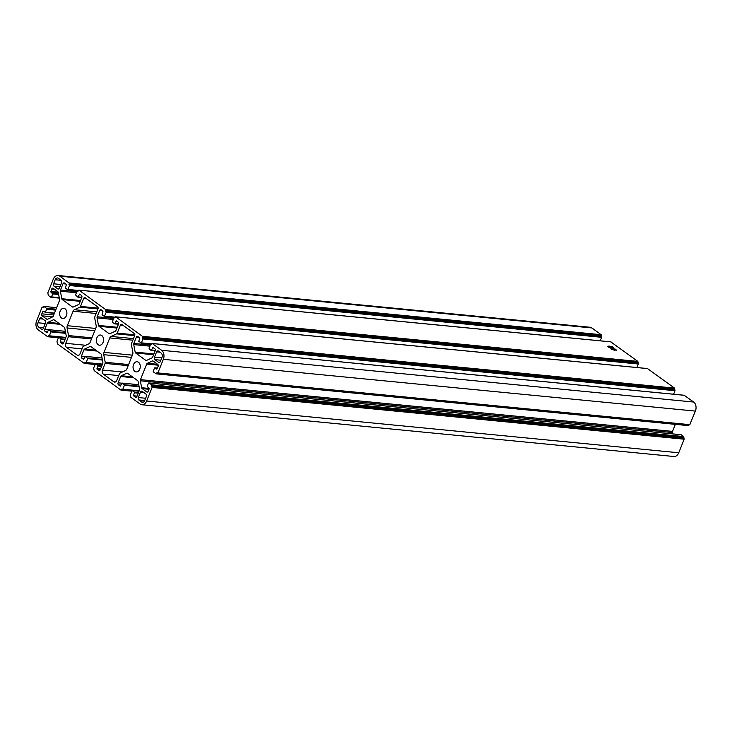 <?xml version="1.0" encoding="UTF-8"?>
<svg xmlns="http://www.w3.org/2000/svg" width="732" height="732" viewBox="0 0 732 732"><rect width="100%" height="100%" fill="white"/><g stroke="black" fill="none" stroke-linecap="round" stroke-linejoin="round"><path stroke-width="1.1" d="M133.535 364.554A5.115 3.596 -84.4 0 0 136.152 371.911A5.115 3.596 -84.4 0 0 139.766 369.093A5.115 3.596 -84.4 0 0 137.14 361.736A5.115 3.596 -84.4 0 0 133.535 364.554M96.844 337.855A5.115 3.596 -84.4 0 0 99.47 345.211A5.115 3.596 -84.4 0 0 103.084 342.393A5.115 3.596 -84.4 0 0 100.458 335.027A5.115 3.596 -84.4 0 0 96.844 337.855M60.161 311.146A5.115 3.596 -84.4 0 0 62.778 318.512A5.115 3.596 -84.4 0 0 66.392 315.684A5.115 3.596 -84.4 0 0 63.766 308.328A5.115 3.596 -84.4 0 0 60.161 311.146M613.434 349.365L614.642 350.262L611.174 349.201L613.407 349.438M610.25 346.95L613.562 347.608L609.271 347.517L611.055 347.764L608.21 347.087L610.25 346.95M608.969 346.895L608.42 346.822M636.922 367.519L638.331 364.014L637.837 361.398L610.808 341.881M105.765 309.636L78.983 290.147L78.059 291.18L77.089 291.025L75.533 294.923L77.848 297.128L79.623 294.118L81.435 295.399A1.501 1.061 95.6 0 1 81.81 297.412L79.285 303.743A1.501 1.061 95.6 0 1 78.635 304.494L73.191 307.028A1.501 1.061 95.6 0 1 72.386 306.946L62.284 299.589A1.501 1.061 95.6 0 1 61.79 298.729L60.372 291.199A1.501 1.061 95.6 0 1 60.481 290.055L63.016 283.723A1.501 1.061 95.6 0 1 64.471 283.055L66.438 284.483L65.368 288.051L67.692 289.698L69.567 285.544L69.073 282.936L59.814 276.193A6.771 4.758 -84.4 0 0 58.048 275.497A6.771 4.758 -84.4 0 0 53.262 279.231L47.836 292.809L48.33 295.426L50.801 297.229A0.75 0.531 -84.4 0 0 51.533 296.89L52.713 293.935L50.856 292.059L51.734 288.966A1.501 1.061 95.6 0 1 53.189 288.289L57.773 291.629A1.501 1.061 95.6 0 1 58.267 292.489L59.576 299.443A1.501 1.061 95.6 0 1 59.466 300.596L53.235 316.16A1.501 1.061 95.6 0 1 52.585 316.919L47.562 319.253A1.501 1.061 95.6 0 1 46.757 319.179L42.172 315.84A1.501 1.061 95.6 0 1 41.797 313.836L43.106 311.1L45.402 312.207L46.583 309.252A0.75 0.531 -84.4 0 0 46.4 308.245L43.801 306.397L43.005 307.486L42.026 307.321L36.6 320.9A6.771 4.758 -84.4 0 0 38.311 329.949L47.69 336.738L48.486 335.649L49.465 335.814L50.911 331.312L48.587 329.665L47.086 332.868L45.119 331.431A1.501 1.061 95.6 0 1 44.734 329.418L47.269 323.096A1.501 1.061 95.6 0 1 47.919 322.336L53.354 319.811A1.501 1.061 95.6 0 1 54.168 319.884L64.27 327.241A1.501 1.061 95.6 0 1 64.764 328.11L66.182 335.631A1.501 1.061 95.6 0 1 66.072 336.775L63.538 343.107A1.501 1.061 95.6 0 1 62.083 343.784L60.271 341.945L61.177 338.788L58.542 337.388L56.986 341.286L57.48 343.903L84.262 363.392L85.177 362.349L86.147 362.514L87.712 358.616L85.397 356.411L83.613 359.421L81.801 358.14A1.501 1.061 95.6 0 1 81.426 356.127L83.951 349.795A1.501 1.061 95.6 0 1 84.601 349.045L90.045 346.51A1.501 1.061 95.6 0 1 90.85 346.593L100.961 353.94A1.501 1.061 95.6 0 1 101.446 354.81L102.864 362.331A1.501 1.061 95.6 0 1 102.755 363.484L100.229 369.806A1.501 1.061 95.6 0 1 98.774 370.483L96.963 368.644L97.868 365.488L95.544 363.841L93.669 367.986L94.163 370.602L120.945 390.101L121.86 389.058L122.839 389.214L124.394 385.316L122.079 383.111L120.304 386.121L118.493 384.84A1.501 1.061 95.6 0 1 118.108 382.827L120.643 376.495A1.501 1.061 95.6 0 1 121.292 375.745L126.728 373.21A1.501 1.061 95.6 0 1 127.542 373.293L137.643 380.649A1.501 1.061 95.6 0 1 138.138 381.509L139.556 389.04A1.501 1.061 95.6 0 1 139.446 390.183L136.911 396.515A1.501 1.061 95.6 0 1 135.457 397.192L133.489 395.756L134.551 392.196L132.236 390.549L130.36 394.694L130.854 397.302L140.114 404.046A6.771 4.758 -84.4 0 0 141.88 404.741A6.771 4.758 -84.4 0 0 146.656 401.008L152.091 387.429L151.597 384.812L149.118 383.01A0.75 0.531 -84.4 0 0 148.395 383.348L147.214 386.313L149.182 388.784L148.184 391.272A1.501 1.061 95.6 0 1 146.729 391.949L142.154 388.61A1.501 1.061 95.6 0 1 141.66 387.75L140.352 380.796A1.501 1.061 95.6 0 1 140.462 379.652L146.684 364.079A1.501 1.061 95.6 0 1 147.333 363.319L152.366 360.986A1.501 1.061 95.6 0 1 153.171 361.059L157.755 364.399A1.501 1.061 95.6 0 1 158.13 366.412L156.813 369.138L154.516 368.031L153.336 370.987A0.75 0.531 -84.4 0 0 153.528 371.993L156.117 373.842L156.923 372.753L157.892 372.917L163.328 359.339A6.771 4.758 -84.4 0 0 161.616 350.289L152.238 343.5L151.433 344.589L150.463 344.424L149.017 348.926L151.332 350.573L152.832 347.371L154.809 348.807A1.501 1.061 95.6 0 1 155.184 350.82L152.659 357.143A1.501 1.061 95.6 0 1 152.009 357.902L146.565 360.428A1.501 1.061 95.6 0 1 145.76 360.354L135.658 352.998A1.501 1.061 95.6 0 1 135.164 352.129L133.746 344.607A1.501 1.061 95.6 0 1 133.855 343.464L136.39 337.132A1.501 1.061 95.6 0 1 137.845 336.455L139.647 338.294L138.741 341.451L141.386 342.851L142.941 338.953L142.447 336.336L115.665 316.846L114.75 317.889L113.771 317.725L112.325 322.226L114.65 323.873L116.306 320.826L118.117 322.107A1.501 1.061 95.6 0 1 118.502 324.111L115.967 330.443A1.501 1.061 95.6 0 1 115.317 331.203L109.882 333.728A1.501 1.061 95.6 0 1 109.077 333.655L98.966 326.298A1.501 1.061 95.6 0 1 98.472 325.429L97.054 317.908A1.501 1.061 95.6 0 1 97.164 316.764L99.698 310.432A1.501 1.061 95.6 0 1 101.153 309.755L102.965 311.594L102.059 314.751L104.374 316.398L106.25 312.253L105.765 309.636L637.837 361.398M608.878 346.007L612.373 346.758L609.976 346.309L610.936 346.941L609.207 346.785L607.661 346.282L610.177 346.52L608.887 345.989M612.144 348.377L615.649 349.228L613.059 348.67L614.084 349.347L612.281 349.201L610.854 348.661L613.315 348.926L612.144 348.377M610.863 348.615L611.513 348.816M615.969 349.704L616.701 350.445L613.919 349.53L615.969 349.704M90.146 342.311L95.929 327.854A3.01 2.114 -84.4 0 0 96.148 325.557L94.721 317.972A1.501 1.061 95.6 0 1 94.831 316.828L98.015 308.858A1.501 1.061 -84.4 0 0 97.64 306.845L85.168 297.768A1.501 1.061 -84.4 0 0 83.713 298.446L80.52 306.415A1.501 1.061 95.6 0 1 79.87 307.166L74.389 309.718A3.01 2.114 -84.4 0 0 73.09 311.228L67.307 325.685A3.01 2.114 -84.4 0 0 67.088 327.973L68.515 335.567A1.501 1.061 95.6 0 1 68.405 336.711L65.761 343.335A3.01 2.114 -84.4 0 0 66.511 347.352L77.153 355.102A3.01 2.114 -84.4 0 0 77.94 355.404A3.01 2.114 -84.4 0 0 80.062 353.748L82.716 347.124A1.501 1.061 95.6 0 1 83.366 346.364L88.846 343.82A3.01 2.114 -84.4 0 0 90.146 342.311M140.48 392.169L138.33 397.549A1.803 1.272 -84.4 0 0 138.787 399.965L141.541 401.96A3.312 2.324 -84.4 0 0 142.401 402.298A3.312 2.324 -84.4 0 0 144.744 400.477L146.354 396.442A1.803 1.272 -84.4 0 0 145.897 394.026L142.228 391.364A1.803 1.272 -84.4 0 0 141.761 391.172A1.803 1.272 -84.4 0 0 140.48 392.169L143.783 392.489M160.326 361.498L161.946 357.472A3.312 2.324 -84.4 0 0 161.104 353.044L158.359 351.04A1.803 1.272 -84.4 0 0 157.883 350.857A1.803 1.272 -84.4 0 0 156.611 351.854L154.461 357.225A1.803 1.272 -84.4 0 0 154.919 359.641L158.588 362.313A1.803 1.272 -84.4 0 0 159.054 362.496A1.803 1.272 -84.4 0 0 160.326 361.498M126.837 369.01L132.611 354.553A3.01 2.114 -84.4 0 0 132.84 352.266L131.403 344.68A1.501 1.061 95.6 0 1 131.522 343.528L134.706 335.558A1.501 1.061 -84.4 0 0 134.322 333.554L121.851 324.468A1.501 1.061 -84.4 0 0 120.396 325.145L117.212 333.115A1.501 1.061 95.6 0 1 116.562 333.874L111.072 336.427A3.01 2.114 -84.4 0 0 109.782 337.928L103.999 352.385A3.01 2.114 -84.4 0 0 103.77 354.681L105.207 362.267A1.501 1.061 95.6 0 1 105.097 363.411L102.443 370.035A3.01 2.114 -84.4 0 0 103.203 374.061L113.844 381.802A3.01 2.114 -84.4 0 0 114.622 382.113A3.01 2.114 -84.4 0 0 116.754 380.448L119.398 373.823A1.501 1.061 95.6 0 1 120.048 373.073L125.538 370.52A3.01 2.114 -84.4 0 0 126.837 369.01M39.592 318.74L37.982 322.775A3.312 2.324 -84.4 0 0 38.814 327.195L41.568 329.199A1.803 1.272 -84.4 0 0 42.035 329.382A1.803 1.272 -84.4 0 0 43.316 328.384L45.466 323.013A1.803 1.272 -84.4 0 0 45.009 320.598L41.34 317.926A1.803 1.272 -84.4 0 0 40.873 317.743A1.803 1.272 -84.4 0 0 39.592 318.74L42.895 319.06M59.438 288.069L61.589 282.689A1.803 1.272 -84.4 0 0 61.131 280.283L58.386 278.279A3.312 2.324 -84.4 0 0 57.526 277.94A3.312 2.324 -84.4 0 0 55.184 279.761L53.573 283.796A1.803 1.272 -84.4 0 0 54.031 286.212L57.691 288.884A1.803 1.272 -84.4 0 0 58.167 289.067A1.803 1.272 -84.4 0 0 59.438 288.069M600.24 340.819L601.64 337.306L601.146 334.698L591.886 327.954A6.771 4.758 -84.4 0 0 590.12 327.259L58.048 275.497M673.614 394.219L675.014 390.714L674.52 388.097L647.5 368.58M157.7 373.146L689.654 424.926L695.4 411.1A6.771 4.758 -84.4 0 0 693.689 402.051L684.182 395.289M156.245 373.823L688.199 425.603L688.721 424.835M672.681 433.884L672.424 432.557A1.501 1.061 95.6 0 1 672.534 431.404L675.362 424.35M141.88 404.741L673.952 456.503A6.771 4.758 -84.4 0 0 678.738 452.769L684.164 439.191L683.67 436.574L681.199 434.771A0.75 0.531 -84.4 0 0 680.797 434.735M133.489 395.756L137.076 396.103M611.925 347.224L610.909 347.142L611.568 347.554L612.94 347.856L611.925 347.224M614.194 350.097L611.925 349.301L614.166 350.171M615.456 349.713L614.404 349.612L616.289 350.253L615.456 349.713M78.983 290.147L611.055 341.899M135.457 397.192L136.262 397.266M134.67 392.8L138.256 393.148M134.551 392.196L138.485 392.572M132.355 390.595L139.025 391.236M146.656 401.008L678.738 452.769M152.091 387.429L684.164 439.191M151.972 386.825L684.054 438.587M151.515 386.496L683.596 438.258M151.442 386.093L683.514 437.855M151.707 385.416L683.789 437.178M151.597 384.812L683.67 436.574M149.118 383.01L681.199 434.771M146.729 391.949L147.535 392.023M142.154 388.61L148.98 389.278M141.66 387.75L149.218 388.482M140.352 380.796L672.424 432.557M140.462 379.652L672.534 431.404M146.684 364.079L158.231 365.204M147.333 363.319L157.655 364.326M152.366 360.986L153.171 361.059M154.955 367.83L157.462 368.068L154.836 367.784M156.438 373.595L688.519 425.356M156.712 372.917L157.261 372.972M157.892 372.917L689.974 424.679M163.328 359.339L695.4 411.1M161.616 350.289L693.689 402.051M152.357 343.546L684.429 395.307M150.902 344.223L151.698 344.305M151.46 350.555L155.147 350.912M151.652 350.326L155.239 350.674M145.76 360.354L146.565 360.428M135.658 352.998L153.619 354.745M135.164 352.129L153.93 353.959M133.746 344.607L149.767 346.163M133.855 343.464L150.216 345.056M136.39 337.132L139.135 337.397M141.185 343.079L151.771 344.104M141.386 342.851L151.872 343.875M142.941 338.953L675.014 390.714M142.822 338.349L674.904 390.11M142.365 338.019L674.447 389.781M142.292 337.617L674.364 389.378M142.557 336.94L674.639 388.701M142.447 336.336L674.52 388.097M115.665 316.846L647.738 368.608M114.21 317.523L115.006 317.597M114.768 323.855L118.465 324.212L114.65 323.873M114.97 323.626L118.547 323.974M115.985 321.073L116.818 321.156M109.077 333.655L109.882 333.728M98.966 326.298L116.928 328.046M98.472 325.429L117.248 327.259M97.054 317.908L113.076 319.463M97.164 316.764L113.524 318.347M99.698 310.432L102.453 310.697M104.502 316.37L115.089 317.404M104.694 316.151L115.18 317.166M106.25 312.253L638.331 364.014M106.14 311.649L638.212 363.411M105.683 311.31L637.755 363.072M105.609 310.908L637.682 362.669M105.875 310.24L637.947 362.001M78.086 297.146L81.774 297.512M78.278 296.927L81.865 297.274M79.303 294.365L80.127 294.447M72.386 306.946L73.191 307.028M62.284 299.589L80.246 301.337M61.79 298.729L80.557 300.55M60.372 291.199L76.393 292.763M60.481 290.055L76.842 291.647M63.016 283.723L65.761 283.998M67.811 289.671L78.397 290.705M68.012 289.442L78.498 290.467M69.567 285.544L601.64 337.306M69.458 284.949L601.53 336.702M68.991 284.611L601.073 336.372M68.918 284.208L600.99 335.97M69.183 283.54L601.265 335.293M69.073 282.936L601.146 334.698M59.814 276.193L591.886 327.954M51.533 296.89L59.237 297.64M52.713 293.935L58.642 294.511M52.603 293.331L58.533 293.907M50.856 292.059L58.322 292.782M50.746 291.455L58.176 292.178M51.734 288.966L54.488 289.241M46.757 319.179L47.562 319.253M42.172 315.84L52.686 316.865M41.797 313.836L53.701 314.989M42.785 311.347L43.618 311.429M45.21 312.436L54.369 313.323L45.082 312.454M45.402 312.207L54.47 313.095M46.583 309.252L55.65 310.13M46.4 308.245L56.025 309.188M43.92 306.443L56.629 307.678L43.801 306.397M42.465 307.12L43.261 307.202M47.818 336.711L58.404 337.745M48.01 336.491L58.496 337.507M48.275 335.814L48.824 335.869M49.273 336.043L65.724 337.644M49.465 335.814L65.816 337.406M51.02 331.916L65.752 333.344M50.911 331.312L65.633 332.74M48.705 329.711L65.368 331.331M45.119 331.431L47.571 331.669M44.734 329.418L48.349 329.775M47.269 323.096L60.317 324.358M47.919 322.336L59.018 323.416M53.354 319.811L54.168 319.884M62.083 343.784L62.888 343.866M60.39 342.549L63.638 342.869M60.271 341.945L63.867 342.292M61.296 339.392L64.883 339.74M61.177 338.788L65.111 339.172M58.981 337.187L65.651 337.836L58.862 337.141M84.5 363.42L95.087 364.445M84.692 363.191L95.178 364.216M84.967 362.523L85.516 362.569M85.955 362.743L102.416 364.344M86.147 362.514L102.507 364.106M87.712 358.616L102.434 360.053M87.593 358.012L102.324 359.449M85.397 356.411L102.059 358.03M81.801 358.14L84.253 358.378M81.426 356.127L85.04 356.475M83.951 349.795L96.999 351.067M84.601 349.045L95.7 350.125M90.045 346.51L90.85 346.593M98.774 370.483L99.579 370.566M97.072 369.248L100.321 369.568M96.963 368.644L100.549 369.001M97.978 366.092L101.574 366.439M97.868 365.488L101.803 365.872M95.663 363.886L102.334 364.536M121.192 390.119L131.778 391.153L121.064 390.147M121.384 389.891L131.87 390.915M121.649 389.223L122.198 389.278M122.637 389.442L139.098 391.044M122.839 389.214L139.19 390.806M124.394 385.316L139.126 386.752M124.284 384.721L139.007 386.148M122.079 383.111L138.741 384.739M118.493 384.84L120.936 385.078M118.108 382.827L121.722 383.175M120.643 376.495L133.691 377.767M121.292 375.745L132.391 376.824M126.728 373.21L127.542 373.293M57.691 288.884L58.661 288.975M55.184 279.761L61.223 280.356M53.573 283.796L60.866 284.51M54.031 286.212L59.951 286.788M37.982 322.775L45.274 323.48M38.814 327.195L43.609 327.662M41.568 329.199L42.538 329.29M120.396 325.145L123.15 325.42M117.212 333.115L134.853 334.835M116.562 333.874L134.679 335.631M111.072 336.427L133.489 338.605M109.782 337.928L132.858 340.179M103.999 352.385L132.382 355.148M103.77 354.681L131.486 357.372M105.207 362.267L128.622 364.545M105.097 363.411L128.173 365.661M102.443 370.035L122.4 371.975M103.203 374.061L118.703 375.571M113.844 381.802L115.455 381.958M158.588 362.313L159.549 362.404M156.611 351.854L159.915 352.174M154.461 357.225L161.754 357.939M154.919 359.641L160.839 360.217M138.33 397.549L145.631 398.254M138.787 399.965L144.716 400.541M141.541 401.96L143.316 402.133M83.713 298.446L86.458 298.711M80.52 306.415L98.161 308.126M79.87 307.166L97.987 308.931M74.389 309.718L96.798 311.896M73.09 311.228L96.176 313.479M67.307 325.685L95.691 328.448M67.088 327.973L94.803 330.672M68.515 335.567L91.93 337.845M68.405 336.711L91.491 338.953M65.761 343.335L85.717 345.275M66.511 347.352L82.021 348.862M77.153 355.102L78.763 355.258M132.236 390.549L139.034 391.208M148.925 382.937L680.998 434.698M156.117 373.842L688.199 425.603M157.572 373.164L689.654 424.926M152.238 343.5L684.31 395.262M150.783 344.177L151.707 344.269M151.332 350.573L155.138 350.948M141.066 343.098L151.762 344.141M115.546 316.8L647.628 368.562M114.091 317.478L115.025 317.569M104.374 316.398L115.07 317.441M78.864 290.101L610.936 341.853M77.958 297.174L81.764 297.54M67.692 289.698L78.388 290.732M51.002 297.302L59.319 298.116M42.346 307.074L43.279 307.166M47.69 336.738L58.386 337.781M49.145 336.061L65.715 337.672M48.587 329.665L65.358 331.294M84.372 363.438L95.078 364.481M85.827 362.761L102.398 364.371M85.278 356.365L102.05 357.994M95.544 363.841L102.343 364.509M122.519 389.47L139.089 391.08M121.96 383.065L138.732 384.703"/></g></svg>
